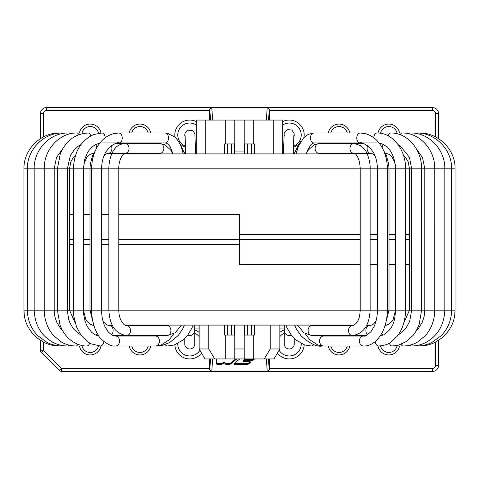 <?xml version="1.0" encoding="UTF-8"?>
<svg xmlns="http://www.w3.org/2000/svg" width="479" height="479" viewBox="0 0 479 479"><rect width="100%" height="100%" fill="white"/><g stroke="black" fill="none" stroke-linecap="round" stroke-linejoin="round"><path stroke-width="0.72" d="M98.429 133A8.46 8.46 0 0 0 81.981 133M100.973 133A10.951 10.951 0 0 0 79.442 133M269.36 358.939L269.36 368.393L432.585 368.393L432.585 371.375L211.526 371.375L209.634 369.387L209.64 358.939M194.713 328.079L199.162 328.079L194.713 328.079M196.252 150.921L195.564 150.921L196.252 150.921M209.634 109.613L209.802 109.613A1.988 1.988 -90 0 1 211.79 107.625L209.634 109.613L209.64 120.061M150.735 133A10.951 10.951 0 0 0 129.204 133M129.204 346A10.951 10.951 0 0 0 150.735 346M79.442 346A10.951 10.951 0 0 0 100.973 346M174.829 344.796A14.927 14.927 0 0 0 201.575 353.101M199.162 332.432A14.927 14.927 0 0 0 194.713 329.929M195.54 148.747A14.927 14.927 0 0 0 196.252 148.424M196.252 121.564A14.927 14.927 0 0 0 174.931 136.922M279.838 328.079L284.286 328.079M378.027 346A10.951 10.951 0 0 0 399.558 346M328.265 346A10.951 10.951 0 0 0 349.796 346M277.425 353.101A14.927 14.927 0 0 0 304.171 344.796M284.286 329.929A14.927 14.927 0 0 0 279.838 332.432M212.646 120.061L211.79 107.625L267.474 107.625L269.366 109.613L269.36 120.061M283.43 150.921L282.748 150.921M399.558 133A10.951 10.951 0 0 0 378.027 133M349.796 133A10.951 10.951 0 0 0 328.265 133M303.991 137.461A14.927 14.927 0 0 0 282.748 121.564M282.748 148.424A14.927 14.927 0 0 0 283.454 148.747M380.571 346A8.46 8.46 0 0 0 397.019 346M330.809 346A8.46 8.46 0 0 0 347.251 346M397.019 133A8.46 8.46 0 0 0 380.571 133M347.251 133A8.46 8.46 0 0 0 330.809 133M148.191 133A8.46 8.46 0 0 0 131.749 133M131.749 346A8.46 8.46 0 0 0 148.191 346M81.981 346A8.46 8.46 0 0 0 98.429 346M279.089 350.263A11.945 11.945 0 0 0 301.201 343.551M284.286 333.15A11.945 11.945 0 0 0 279.838 336.671M43.427 342.09L43.427 350.233L61.581 368.393L61.581 371.375L211.526 371.375M209.64 368.393L61.581 368.393L59.474 370.501A2.988 2.988 0 0 0 61.581 371.375M40.44 340.377L40.44 350.233L43.427 350.233L41.314 352.346L59.474 370.501M40.44 350.233A2.988 2.988 0 0 0 41.314 352.346M211.526 107.625L46.415 107.625A5.97 5.97 0 0 0 40.44 113.595L40.44 138.653M438.56 138.653L438.56 113.595A5.97 5.97 0 0 0 432.585 107.625L267.474 107.625M266.354 120.061L267.21 107.625A1.988 1.988 90 0 1 269.198 109.613A1.988 1.778 -176 0 0 267.21 107.835L211.79 107.835A1.988 1.778 176 0 0 209.802 109.613L210.532 120.061M432.585 371.375A5.97 5.97 0 0 0 438.56 365.405L438.56 340.377M269.36 368.393L269.198 369.387A1.988 1.988 90 0 1 267.21 371.375L267.21 371.165A1.988 1.778 -4 0 0 269.198 369.387L268.468 358.939M267.474 371.375L269.366 369.387M222.537 358.939L221.699 358.939M231.339 358.939L230.866 358.939M216.478 358.939L216.478 363.92A0.748 0.335 180 0 0 217.227 364.256L221.603 364.256A0.748 0.335 180 0 0 222.25 364.094L224.064 362.872L224.669 362.998L225.22 364.004A0.748 0.335 180 0 0 225.944 364.256L229.842 364.256A0.748 0.335 180 0 0 230.495 364.082L236.8 358.939M243.057 360.771L243.021 361.591L244.158 360.471A0.748 0.335 180 0 1 244.835 360.28L252.595 360.28A0.748 0.335 180 0 0 253.247 360.106L254.678 358.939M243.021 361.591L249.966 361.759A0.748 0.335 180 0 1 250.715 362.088A0.748 0.335 180 0 1 250.619 362.25L250.619 361.932M239.775 358.939L233.866 363.765A0.748 0.335 180 0 0 233.776 363.92A0.748 0.335 180 0 0 234.524 364.256L247.721 364.256A0.748 0.335 180 0 0 248.379 364.082L250.619 362.25M216.478 363.034A0.748 0.335 180 0 0 217.227 363.369L221.603 363.369A0.748 0.335 180 0 0 222.25 363.202L224.064 361.98L224.669 362.106L225.22 363.112A0.748 0.335 180 0 0 225.944 363.369L229.842 363.369A0.748 0.335 180 0 0 230.495 363.196L235.71 358.939M234.363 363.357A0.748 0.335 180 0 0 234.524 363.369L247.721 363.369A0.748 0.335 180 0 0 248.379 363.196L250.128 361.765M243.021 360.699L244.158 359.579A0.748 0.335 -0 0 1 244.835 359.388L252.595 359.388A0.748 0.335 180 0 0 253.247 359.214L253.589 358.939M209.634 369.387L209.802 369.387A1.988 1.778 4 0 0 211.79 371.165L211.79 371.375A1.988 1.988 -90 0 1 209.802 369.387L210.532 358.939M195.486 145.46A11.945 11.945 0 0 0 196.252 144.999M196.252 124.983A11.945 11.945 0 0 0 179.074 129.605A11.945 11.945 0 0 0 185.547 146.179M177.799 343.551A11.945 11.945 0 0 0 199.911 350.263M199.162 336.671A11.945 11.945 0 0 0 194.713 333.15M293.441 146.185A11.945 11.945 0 0 0 299.926 129.611A11.945 11.945 0 0 0 282.748 124.983M282.748 144.999A11.945 11.945 0 0 0 283.502 145.454M253.241 358.939L225.759 358.939M208.766 325.097L208.766 348.981L214.778 358.939L205 358.939L199.162 348.981L199.162 325.097L199.162 348.981L205 358.939M214.778 358.939L225.717 358.939L225.717 335.049M253.283 335.049L253.283 358.939L264.222 358.939L270.234 348.981L270.234 325.097M274 358.939L279.838 348.981L274 358.939L264.222 358.939M244.23 153.903L244.23 120.061L282.748 120.061L282.748 153.903M279.838 348.981L279.838 325.097L279.838 348.981L270.234 348.981M273.216 120.061L273.216 153.903M244.23 358.939L244.23 325.097M244.23 348.981L234.77 348.981L234.77 325.097M234.77 358.939L234.77 348.981M234.77 153.903L234.77 120.061L244.23 120.061M196.252 153.903L196.252 120.061L234.77 120.061M205.784 120.061L205.784 153.903M208.766 348.981L199.162 348.981M234.77 151.915L244.23 151.915M91.004 153.903L93.369 153.903M106.2 153.903L111.781 153.903M123.69 153.903L355.31 153.903M367.219 153.903L372.8 153.903M385.631 153.903L387.996 153.903M409.485 234.524L405.563 234.524M395.582 234.524L389.008 234.524M377.41 234.524L370.129 234.524M360.178 234.524L239.5 234.524M409.485 239.5L405.563 239.5M395.582 239.5L389.008 239.5M377.41 239.5L370.129 239.5M360.178 239.5L239.5 239.5L239.5 264.384L360.178 264.384M234.524 153.903L234.524 143.951L224.573 143.951L224.573 153.903M244.476 153.903L244.476 143.951L254.427 143.951L254.427 153.903M409.485 264.384L405.563 264.384M395.582 264.384L389.008 264.384M377.41 264.384L370.129 264.384M104.033 155.687L106.152 153.927L108.032 153.406A4.976 3.838 -90 0 0 108.062 153.406L124.821 153.406A4.976 4.209 -90 0 1 124.768 153.406C125.36 151.603 118.391 157.831 118.822 168.836L395.582 168.836L395.582 310.164L393.079 319.738L392.02 321.301L388.637 324.331L385.092 325.54L387.008 325.097L385.29 325.097M371.686 325.097L366.824 325.097M354.137 325.097L124.863 325.097M112.176 325.097L107.314 325.097M360.262 142.958A4.976 3.473 -90 0 1 360.238 142.958C361.154 141.994 364.351 143.508 369.836 147.496L373.542 152.627C376.069 157.357 377.356 162.758 377.41 168.836L377.41 310.164L118.822 310.164L118.822 168.836L91.639 168.836C91.723 159.262 94.243 150.957 99.213 143.904C101.38 140.832 105.847 135.797 113.912 133.563L118.774 133L101.967 133L93.686 134.533C80.861 140.467 74.113 151.903 73.437 168.836L73.437 310.164L69.515 310.164L69.515 168.836L91.639 168.836L91.639 310.164L89.992 310.164L93.848 325.349L91.992 325.097M69.515 244.476L73.437 244.476M83.418 244.476L89.992 244.476M101.59 244.476L108.871 244.476M118.822 244.476L239.5 244.476M69.515 239.5L73.437 239.5M83.418 239.5L89.992 239.5M101.59 239.5L108.871 239.5M118.822 239.5L239.5 239.5L239.5 214.616L118.822 214.616M244.476 325.097L244.476 335.049L254.427 335.049L254.427 325.097M234.524 325.097L234.524 335.049L224.573 335.049L224.573 325.097M69.515 214.616L73.437 214.616M83.418 214.616L89.992 214.616M101.59 214.616L108.871 214.616M184.756 135.054A4.976 4.976 0 0 0 185.259 137.174A4.976 4.976 0 0 1 184.762 134.821A4.976 4.976 0 0 0 184.756 135.054M184.798 134.359A4.976 4.976 0 0 0 184.762 134.821A4.976 4.976 0 0 1 184.798 134.359M194.713 325.097L194.713 330.57A4.976 4.976 0 0 1 187.744 335.132A4.976 4.976 0 0 0 194.492 329.109A4.976 4.976 0 0 1 194.713 330.57L194.713 344.006A4.976 4.976 0 0 1 189.738 348.981A4.976 4.976 0 0 1 184.756 344.006L184.756 338.533M193.235 327.031A4.976 4.976 0 0 0 192.57 326.48A4.976 4.976 0 0 1 193.235 327.031A4.976 4.976 0 0 0 192.57 326.48A4.976 4.976 0 0 1 193.235 327.031M294.244 338.533L294.244 344.006A4.976 4.976 0 0 1 289.268 348.981A4.976 4.976 0 0 1 284.286 344.006A4.976 4.976 0 0 0 289.268 348.981A4.976 4.976 0 0 0 294.244 344.006M286.43 326.48A4.976 4.976 0 0 0 285.724 327.073A4.976 4.976 0 0 1 286.43 326.48M291.256 335.132A4.976 4.976 0 0 1 284.508 329.115A4.976 4.976 0 0 0 284.286 330.57L284.286 344.006M294.244 134.994A4.976 4.976 0 0 0 294.238 134.844A4.976 4.976 0 0 1 293.687 137.269A4.976 4.976 0 0 0 294.244 134.994M284.292 135.15A4.976 4.976 0 0 0 284.31 135.491A4.976 4.976 0 0 1 284.292 135.15M209.64 110.607L46.415 110.607A2.988 2.988 0 0 0 43.427 113.595L43.427 136.934M432.585 368.393A2.988 2.988 0 0 0 435.573 365.405L435.573 342.09M435.573 136.934L435.573 113.595A2.988 2.988 0 0 0 432.585 110.607L269.36 110.607M43.427 113.595L40.44 113.595M46.415 110.607L46.415 107.625M268.468 120.061L269.366 109.613M432.585 110.607L432.585 107.625M435.573 113.595L438.56 113.595M435.573 365.405L438.56 365.405M212.646 358.939L211.79 371.165L267.21 371.165L266.354 358.939M230.495 364.082L230.495 363.196M229.842 364.256L229.842 363.369M225.944 364.256L225.944 363.369M225.22 364.004L225.22 363.112M224.669 362.998L224.669 362.106M224.304 362.872L224.304 361.98M224.064 362.872L224.064 361.98M223.741 362.956L223.741 362.064M222.25 364.094L222.25 363.202M221.603 364.256L221.603 363.369M217.227 364.256L217.227 363.369M253.247 360.106L253.247 359.214M252.595 360.28L252.595 359.388M244.835 360.28L244.835 359.388M244.158 360.471L244.158 359.579M243.057 361.519L243.057 360.627M248.379 364.082L248.379 363.196M247.721 364.256L247.721 363.369M234.524 364.256L234.524 363.369M253.283 143.951L253.283 120.061M225.717 143.951L225.717 120.061M385.367 153.4A4.976 3.401 90 0 0 385.553 153.406A4.976 3.401 90 0 0 385.583 153.406C388.487 153.717 390.69 155.058 392.205 157.423C394.81 161.95 395.935 165.752 395.582 168.836L409.485 168.836L409.485 310.164L377.41 310.164C377.362 316.362 376.237 321.864 374.033 326.66L371.033 331.564C367.189 335.216 364.723 336.707 363.639 336.042L363.417 336.042A4.976 3.928 90 0 0 363.369 336.042A4.976 3.928 90 0 0 363.28 336.042A4.976 3.928 90 0 0 359.442 341.042A4.976 3.928 90 0 0 363.316 345.994A4.976 3.928 90 0 0 363.369 346L323.517 346A4.976 3.928 90 0 0 323.535 346L317.978 345.078L309.853 339.868L305.129 333.647M247.463 143.951L247.463 153.903M251.445 143.951L251.445 153.903M231.537 143.951L231.537 153.903M227.555 143.951L227.555 153.903M126.63 325.594A4.976 3.88 90 0 1 130.51 330.57A4.976 3.88 90 0 1 126.63 335.545L167.009 335.545A4.976 3.88 90 0 0 170.889 330.57A4.976 3.88 90 0 0 167.009 325.594L126.63 325.594C126.234 326.983 118.666 321.876 118.822 310.164L91.639 310.164C91.705 319.601 93.854 327.822 98.087 334.821C99.572 339.072 110.344 347.155 115.044 345.994L115.678 346A4.976 3.928 -90 0 0 119.558 340.994A4.976 3.928 -90 0 0 115.631 336.042A4.976 3.928 -90 0 0 115.583 336.042C114.14 335.354 114.409 337.767 107.997 331.606L104.955 326.624C102.763 321.834 101.638 316.35 101.59 310.164L101.59 168.836C101.644 162.758 102.931 157.357 105.458 152.627L109.164 147.496C114.649 143.508 117.846 141.994 118.75 142.958A4.976 3.473 90 0 1 118.756 142.958L101.967 142.958M95.381 150.61L92.627 155.489L90.321 163.908L89.992 168.836L89.992 310.164L83.394 310.164L83.418 168.836L83.394 310.164L85.903 319.709L86.962 321.277L90.333 324.313L93.908 325.54M231.537 335.049L231.537 325.097M227.555 335.049L227.555 325.097M247.463 335.049L247.463 325.097M251.445 335.049L251.445 325.097M194.713 330.57A4.976 4.976 0 0 0 194.492 329.109A4.976 4.976 0 0 1 194.713 330.57M75.502 155.412L73.209 157.627L70.79 161.878L69.515 168.836L44.128 168.836L44.128 310.164L69.515 310.164L75.197 322.96M96.812 147.7A4.976 3.401 -90 0 0 95.59 144.562M97.255 333.42A4.976 2.964 90 0 1 95.986 335.15M107.967 153.406L108.062 153.406A4.976 3.838 -90 0 0 111.445 150.771A4.976 3.838 -90 0 0 111.248 145.658M103.033 321.277L105.643 324.115L106.949 324.93L109.673 325.594A4.976 3.449 90 0 1 112.99 329.193A4.976 3.449 90 0 1 111.511 334.779M115.457 143.455L124.821 143.455A4.976 4.209 -90 0 1 124.869 143.455A4.976 4.209 -90 0 1 129.025 148.46A4.976 4.209 -90 0 1 124.821 153.406L159.663 153.406A4.976 4.209 -90 0 0 159.693 153.406A4.976 4.209 -90 0 0 163.872 148.412A4.976 4.209 -90 0 0 159.663 143.455A4.976 4.209 -90 0 0 159.639 143.455L164.896 144.742L170.746 150.113L172.841 153.903M183.253 153.903L181.17 146.736L178.811 141.784L175.374 137.335L167.458 133.198L165.081 133A4.976 3.473 90 0 1 165.483 133.036A4.976 3.473 90 0 1 168.548 138.257A4.976 3.473 90 0 1 165.099 142.958M167.608 346A4.976 3.371 -90 0 1 167.602 346A4.976 3.371 -90 0 1 167.584 346A4.976 3.371 -90 0 1 165.225 344.551M156.699 345.994A4.976 2.88 -90 0 1 156.645 346A4.976 2.88 -90 0 1 156.633 346A4.976 2.88 -90 0 1 156.399 345.976M24.285 315.146L23.95 310.164L44.128 310.164L44.475 314.613M59.57 345.994C54.049 345.988 48.816 344.76 43.858 342.305L37.033 337.905C26.614 328.6 24.064 319.074 23.95 310.164L23.95 168.836C23.459 149.688 40.601 132.509 59.719 133C40.601 132.509 23.459 149.688 23.95 168.836L44.128 168.836L44.487 164.405M62.144 345.994A4.976 1.359 -90 0 0 62.162 346A4.976 1.359 -90 0 0 62.168 346C56.863 345.994 51.822 344.796 47.044 342.419L37.673 335.611C30.961 328.528 27.531 320.044 27.381 310.164L27.381 168.836C26.89 149.699 43.787 132.509 62.647 133L59.719 133A4.976 0.317 90 0 1 59.785 133.12M62.168 346A4.976 1.359 -90 0 0 62.689 345.61M67.587 345.994A4.976 1.958 -90 0 0 67.641 346C62.3 345.982 57.252 344.688 52.51 342.114C40.99 335.444 34.877 324.792 34.177 310.164L34.177 168.836C33.704 149.729 50.091 132.515 68.449 133L62.647 133A4.976 0.946 90 0 1 63.036 133.455M77.826 344.281A4.976 2.521 -90 0 1 75.933 346A4.976 2.521 -90 0 0 75.933 346L67.641 346A4.976 1.958 -90 0 0 68.772 345.084M89.633 343.09A4.976 3.048 -90 0 1 86.879 346A4.976 3.048 -90 0 1 86.861 346L75.921 346C70.635 345.982 65.665 344.575 61.031 341.79L53.42 335.414C47.421 328.337 44.361 319.924 44.242 310.164L44.236 168.836C43.781 149.771 59.402 132.527 77.041 133L68.449 133A4.976 1.563 90 0 1 69.383 133.994M105.182 137.772A4.976 3.215 90 0 0 101.967 133L77.041 133A4.976 2.15 90 0 1 78.682 134.767M90.723 135.88A4.976 2.706 90 0 0 88.274 133C75.46 133.647 66.144 140.503 60.33 153.561L57.396 168.836L57.396 310.164L59.977 324.822C65.791 341.102 79.34 346.293 86.879 345.994M100.249 345.994A4.976 3.527 -90 0 0 100.285 346A4.976 3.527 -90 0 0 100.297 346A4.976 3.527 -90 0 0 103.799 341.455M86.861 346L100.285 346L91.034 343.832L87.968 342.048L80.903 335.066L76.52 326.894L73.79 316.032L73.437 310.164L83.394 310.164M155.394 345.994A4.976 3.928 -90 0 0 155.459 346A4.976 3.928 -90 0 0 155.483 346A4.976 3.928 -90 0 0 159.411 341.036A4.976 3.928 -90 0 0 155.501 336.042A4.976 3.928 -90 0 0 155.483 336.042L158.118 335.545M165.081 133L118.762 133A4.976 3.473 90 0 1 118.78 133A4.976 3.473 90 0 1 119.163 133.036A4.976 3.473 90 0 1 122.229 138.269A4.976 3.473 90 0 1 118.762 142.958L165.081 142.958L166.842 143.335L168.494 144.526L170.255 146.867L173.021 153.903M365.968 335.545L311.991 335.545A4.976 3.88 -90 0 1 308.422 332.51A4.976 3.88 -90 0 1 311.991 325.594L310.224 325.097M306.56 153.052L308.195 150.202L314.056 144.766L319.361 143.455A4.976 4.209 90 0 0 319.337 143.455L354.179 143.455A4.976 4.209 90 0 0 354.131 143.455L361.082 145.802L364.992 149.879C366.555 151.352 370.62 161.213 370.129 168.836L370.129 310.164C369.345 325.439 363.423 333.899 352.37 335.545A4.976 3.88 -90 0 1 348.796 332.51A4.976 3.88 -90 0 1 352.37 325.594L311.991 325.594M354.131 143.455A4.976 4.209 90 0 0 350.514 145.981A4.976 4.209 90 0 0 354.179 153.406A4.976 4.209 90 0 0 354.232 153.406C354.741 152.532 359.974 157.136 360.178 168.836L360.178 310.164C359.885 318.954 357.286 324.097 352.37 325.594M319.337 143.455A4.976 4.209 90 0 0 315.673 145.981A4.976 4.209 90 0 0 319.307 153.406A4.976 4.209 90 0 0 319.337 153.406L370.938 153.406A4.976 3.838 90 0 0 370.968 153.406A4.976 3.838 90 0 0 370.974 153.406M367.489 334.779A4.976 3.449 -90 0 1 366.818 333.983A4.976 3.449 -90 0 1 366.16 328.6A4.976 3.449 -90 0 1 369.327 325.594L366.567 325.594M367.752 145.658A4.976 3.838 90 0 0 367.555 150.771A4.976 3.838 90 0 0 370.938 153.406L371.033 153.406M383.014 335.15A4.976 2.964 -90 0 1 382.859 335.031A4.976 2.964 -90 0 1 381.745 333.42M383.41 144.562A4.976 3.401 90 0 0 382.188 147.7M411.659 310.164L409.485 310.164L403.803 322.96M411.659 168.836L409.485 168.836L408.21 161.878L405.791 157.627L403.498 155.412M416.329 330.654L418.347 328.564L422.262 322.283L424.077 316.829L424.807 310.164L411.653 310.164L409.683 321.397L405.689 328.72L400.414 333.558L398.384 334.659M419.215 133.12A4.976 0.317 -90 0 1 419.281 133C438.399 132.509 455.541 149.688 455.05 168.836L421.604 168.836L421.604 310.164L419.173 324.421L416.023 331.187L413.215 335.258L406.366 341.557L398.354 345.203L392.121 345.994A4.976 3.048 90 0 0 392.139 346L378.715 346A4.976 3.527 90 0 0 378.715 346A4.976 3.527 90 0 0 378.751 345.994M434.525 314.613L434.872 310.164L424.807 310.164L424.807 168.836L422.538 157.591L416.263 148.664M306.297 153.903L307.566 150.268L311.027 144.502L313.919 142.958A4.976 3.473 -90 0 1 310.446 137.97A4.976 3.473 -90 0 1 313.931 133L308.213 134.348L303.626 137.838L298.465 146.221L295.998 153.903M313.775 344.551A4.976 3.371 90 0 1 311.41 346A4.976 3.371 90 0 1 311.398 346A4.976 3.371 90 0 1 311.392 346M322.601 345.976A4.976 2.88 90 0 1 322.367 346A4.976 2.88 90 0 1 322.355 346A4.976 2.88 90 0 1 322.301 345.994M434.513 164.405L434.872 168.836L434.872 310.164L455.05 310.164L454.715 315.146M416.311 345.61A4.976 1.359 90 0 0 416.832 346A4.976 1.359 90 0 0 416.838 346A4.976 1.359 90 0 0 416.856 345.994M415.964 133.455A4.976 0.946 -90 0 1 416.353 133L419.281 133C438.399 132.509 455.541 149.688 455.05 168.836L455.05 310.164C454.936 319.074 452.386 328.6 441.967 337.905L435.142 342.305C430.184 344.76 424.951 345.988 419.43 345.994M410.228 345.084A4.976 1.958 90 0 0 411.359 346A4.976 1.958 90 0 0 411.413 345.994M409.617 133.994A4.976 1.563 -90 0 1 410.551 133L416.353 133C435.213 132.509 452.11 149.699 451.619 168.836L451.619 310.164C451.469 320.044 448.039 328.528 441.327 335.611L431.956 342.419C427.178 344.796 422.137 345.994 416.832 345.994M401.174 344.281A4.976 2.521 90 0 0 403.067 346A4.976 2.521 90 0 0 403.079 346L392.139 346M400.318 134.767A4.976 2.15 -90 0 1 401.959 133L410.551 133C428.909 132.515 445.296 149.729 444.823 168.836L444.823 310.164C444.123 324.792 438.01 335.444 426.49 342.114C421.748 344.688 416.7 345.982 411.359 345.994L403.079 346C408.365 345.982 413.335 344.575 417.969 341.79L425.58 335.414C431.579 328.337 434.639 319.924 434.758 310.164L434.764 168.836C435.219 149.771 419.598 132.527 401.959 133L390.726 133A4.976 2.706 -90 0 0 388.277 135.88M389.367 343.09A4.976 3.048 90 0 0 392.121 346M411.653 310.164L411.653 168.836L421.604 168.836C422.035 149.825 407.425 132.545 390.726 133L377.033 133A4.976 3.215 -90 0 0 373.818 137.772M375.201 341.455A4.976 3.527 90 0 0 378.703 346L363.369 346M320.882 335.545L323.493 336.042A4.976 3.928 90 0 0 323.493 336.042A4.976 3.928 90 0 0 323.427 336.042A4.976 3.928 90 0 0 319.589 341.078A4.976 3.928 90 0 0 323.517 346L311.398 346L304.74 344.982L295.501 339.701L291.298 335.186L287.125 328.115L285.909 325.097M313.919 142.958L360.238 142.958A4.976 3.473 -90 0 1 356.765 137.988A4.976 3.473 -90 0 1 360.232 133A4.976 3.473 -90 0 1 360.238 133L377.033 133C392.63 132.587 405.958 149.891 405.563 168.836L405.563 310.164C405.378 320.367 402.707 328.911 397.552 335.797L391.199 341.934C389.116 344.024 384.954 345.383 378.703 345.994M195.594 153.903L194.899 133.797L192.732 130.384L187.379 130.186L185.145 132.893L184.762 134.827M185.133 135.737L185.636 153.903M180.397 144.448L185.565 147.418M126.743 153.675L126.133 153.903M111.08 153.406L108.482 153.903M93.429 153.783L93.022 153.903M125.755 325.469L127.683 325.097M127.749 153.903L124.618 153.418M126.043 325.534L128.582 325.097M129.12 153.903L125.666 153.406M127.546 325.594L131.27 325.097M132.27 153.903L129.186 153.406M132.18 325.594L135.689 325.097M137.114 153.903L134.294 153.406M93.249 153.406L93.627 153.406M138.557 325.594L141.778 325.097M141.287 153.406L143.592 153.903M98.387 143.455L99.548 143.455M93.417 153.406L90.747 154.016L88.567 155.453L86.759 157.471L84.352 162.465L83.418 168.836L84.639 159.579L87.046 153.514L89.01 150.382L92.597 146.55L95.399 144.664L99.788 143.137M98.554 335.545L97.051 335.545M146.58 325.594L149.418 325.097M149.759 153.406L151.568 153.903M112.433 325.594L109.673 325.594M124.869 143.455C119.612 144.143 115.984 146.299 113.978 149.921C112.23 151.843 108.739 160.01 108.871 168.836L108.871 310.164C109.655 325.439 115.577 333.899 126.63 335.545L113.032 335.545M156.118 325.594L158.477 325.097M160.848 153.903L159.693 153.406M124.821 143.455L159.663 143.455M167.009 325.594L168.776 325.097M167.009 335.545L175.266 332.737L181.463 325.097M193.091 325.097L191.839 328.193L187.714 335.174L183.559 339.653L174.356 344.952L167.59 346L156.645 346L161.872 345.473L169.53 342.647L178.35 335.384L182.816 328.624L184.409 325.097M119.636 336.042L116.427 335.545M179.757 143.52L184.9 153.903M100.285 346L156.645 346M147.67 346L147.029 346M89.723 346L89.112 346M139.527 346L138.934 346M78.197 346L77.55 346M125.36 346L124.839 346M59.905 346L59.139 345.994M124.031 142.958L129.073 143.455L124.031 142.958M129.564 335.545L125.061 336.042M125.911 142.958L130.851 143.455M132.03 335.545L127.863 336.042M129.641 142.958L134.383 143.455M132.288 346L131.893 346M136.186 335.545L131.905 336.042M62.671 330.654L60.653 328.564L56.738 322.283L54.923 316.829L54.193 310.164L54.193 168.836L56.462 157.591L62.737 148.664M135.156 142.958L139.611 143.455M138.545 346L138.192 346M142.029 335.545L138.479 336.042M80.616 334.659L78.586 333.558L73.311 328.72L69.862 322.786L68.581 319.134L67.353 310.164L67.347 168.836L70.407 155.406L74.826 149.041L78.604 145.903L80.879 144.64M142.371 142.958L146.436 143.455M149.412 335.545L146.388 336.042M115.457 336.042L155.483 336.042M98.83 335.947L95.722 335.037L93.609 333.851L91.399 332.049L87.322 326.588L84.981 320.972L83.568 313.919L83.388 310.164M151.166 142.958L154.753 143.455M173.871 333.647L169.147 339.868L161.022 345.078L155.465 346M283.406 153.903L284.197 132.917L287.208 129.534L291.873 130.043L294.016 133.258L294.238 134.844M293.358 153.903L293.837 135.365M311.991 335.545L303.734 332.737L297.537 325.097M319.307 153.406L318.152 153.903M320.523 325.097L322.882 325.594M369.327 325.594L372.087 324.912L373.398 324.085L375.967 321.277M385.152 325.349L389.008 310.164L389.008 168.836L388.673 163.878L386.373 155.489L383.619 150.61M374.967 155.687L372.848 153.933L370.968 153.406M354.179 143.455L363.543 143.455M329.241 153.406L327.432 153.903M329.582 325.097L332.42 325.594M381.949 335.545L380.446 335.545M385.373 153.406L385.751 153.406M379.452 143.455L380.613 143.455M337.713 153.406L335.408 153.903M337.222 325.097L340.443 325.594M344.706 153.406L341.886 153.903M343.311 325.097L346.82 325.594M349.814 153.406L346.73 153.903M347.73 325.097L351.454 325.594M353.334 153.406L349.88 153.903M350.418 325.097L352.957 325.534M354.382 153.418L351.251 153.903M351.317 325.097L353.245 325.469M385.978 153.903L385.571 153.783M370.518 153.903L367.92 153.406M352.867 153.903L352.257 153.675M298.603 144.448L293.423 147.43M284.286 325.097L284.286 330.54M359.364 336.042L362.573 335.545M301.01 141.263L298.68 144.335L294.1 153.903M294.591 325.097L296.184 328.624L301.201 336.019C310.105 343.79 317.164 347.119 322.367 345.994M331.971 346L331.33 346M389.277 346L389.888 346M339.473 346L340.066 346M400.803 346L401.45 346M353.64 346L354.161 346M419.095 346L419.861 345.994M354.969 142.958L349.927 143.455L354.969 142.958M350.107 335.545L354.646 336.042M349.436 335.545L353.939 336.042M353.089 142.958L348.149 143.455M346.97 335.545L351.137 336.042M349.359 142.958L344.617 143.455M346.712 346L347.107 346M342.814 335.545L347.095 336.042M343.844 142.958L339.389 143.455M340.455 346L340.809 346M336.971 335.545L340.521 336.042M411.653 168.836L409.443 157.298L400.049 145.688L398.121 144.64M336.629 142.958L332.564 143.455M329.588 335.545L332.612 336.042M363.531 336.042L323.517 336.042M380.17 335.947L383.625 334.875C394.361 327.642 394.63 320.146 395.612 310.164M379.212 143.137L381.799 143.844C390.134 147.424 394.738 155.753 395.606 168.836L395.606 310.164M360.238 142.958L377.033 142.958M327.834 142.958L324.247 143.455M363.321 346C374.746 346.712 387.038 332.761 387.361 310.164L387.361 168.836C387.277 159.262 384.757 150.957 379.787 143.904C377.62 140.832 373.153 135.797 365.088 133.563L360.226 133L313.919 133"/></g></svg>
